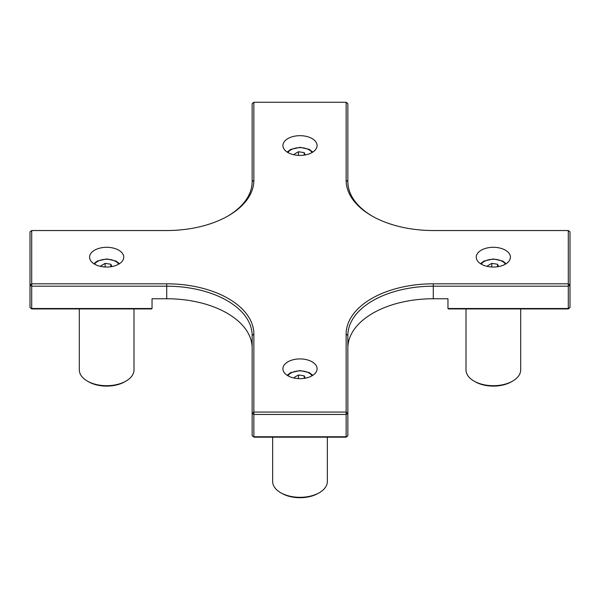 <?xml version="1.0" encoding="UTF-8"?>
<svg xmlns="http://www.w3.org/2000/svg" width="600" height="600" viewBox="0 0 600 600"><rect width="100%" height="100%" fill="white"/><g stroke="black" fill="none" stroke-linecap="round" stroke-linejoin="round"><path stroke-width="0.9" d="M447.96 308.513L448.507 308.925L568.29 308.925L568.29 308.513L447.96 308.513L447.96 298.748L433.29 298.748L433.29 286.192L568.29 286.192L568.29 308.513L570 307.53L568.29 308.925M31.71 308.925L30 307.53L31.71 308.925L151.493 308.925L152.04 308.513L152.04 298.748L166.71 298.748A85.44 49.328 180 0 1 252.15 348.075M347.85 348.075A85.44 49.328 180 0 1 433.29 298.748M152.04 308.513L31.71 308.513L31.71 286.192L30 285.202L31.71 283.808L31.71 286.192L166.71 286.192A85.44 49.328 180 0 1 252.15 335.52L252.15 435.787L253.86 436.778L252.15 435.787M253.86 437.183L346.14 437.183L347.85 435.787L347.85 335.52A85.44 49.328 180 0 1 433.29 286.192L433.29 283.808A87.15 50.318 0 0 0 346.14 334.125L346.14 412.065L347.85 413.46L346.14 414.45L346.14 412.065L253.86 412.065L253.86 414.45L252.15 413.46L253.86 412.065L253.86 334.125A87.15 50.318 0 0 0 166.71 283.808L31.71 283.808L31.71 230.535L30 231.93L30 307.53M312.082 138.57A17.085 9.863 180 0 1 317.085 145.553A17.085 9.863 180 0 1 306.54 154.665A17.085 9.863 180 0 1 287.918 152.528A17.085 9.863 180 0 1 282.915 145.553A17.085 9.863 180 0 1 293.46 136.433A17.085 9.863 180 0 1 312.082 138.57M312.082 361.815A17.085 9.863 180 0 1 317.085 368.79A17.085 9.863 180 0 1 306.54 377.91A17.085 9.863 180 0 1 287.918 375.765A17.085 9.863 180 0 1 282.915 368.79A17.085 9.863 180 0 1 293.46 359.678A17.085 9.863 180 0 1 312.082 361.815M118.748 250.192A17.085 9.863 180 0 1 123.75 257.168A17.085 9.863 180 0 1 113.205 266.288A17.085 9.863 180 0 1 94.582 264.15A17.085 9.863 180 0 1 89.573 257.168A17.085 9.863 180 0 1 100.125 248.055A17.085 9.863 180 0 1 118.748 250.192M505.418 250.192A17.085 9.863 180 0 1 510.428 257.168A17.085 9.863 180 0 1 499.875 266.288A17.085 9.863 180 0 1 481.252 264.15A17.085 9.863 180 0 1 476.25 257.168A17.085 9.863 180 0 1 486.795 248.055A17.085 9.863 180 0 1 505.418 250.192M31.71 230.535L166.71 230.535A87.15 50.318 0 0 0 228.337 215.798A87.15 50.318 0 0 0 253.86 180.218L253.86 102.278L252.15 103.672L252.15 181.613A85.44 49.328 180 0 1 227.722 216.142M347.85 435.787L346.14 437.183M346.14 436.778L253.86 436.778L253.86 414.45L346.14 414.45L346.14 436.778M372.278 216.142A85.44 49.328 180 0 1 347.85 181.613L347.85 103.672L346.14 102.278L346.14 180.218A87.15 50.318 0 0 0 371.663 215.798A87.15 50.318 0 0 0 433.29 230.535L568.29 230.535L568.29 283.808L570 285.202L568.29 286.192L568.29 283.808L433.29 283.808M570 307.53L570 231.93L568.29 230.535M253.86 102.278L346.14 102.278M87.33 381.075L88.537 381.772A25.635 14.797 0 0 0 124.792 381.772L126 381.075A27.345 15.788 180 0 1 87.33 381.075A27.345 15.788 180 0 1 79.32 369.907L79.32 308.925M134.002 308.925L134.002 369.907A27.345 15.788 180 0 1 126 381.075M281.873 493.388L280.665 492.69L281.873 493.388A25.635 14.797 0 0 0 318.127 493.388L319.335 492.69A27.345 15.788 180 0 1 280.665 492.69L280.665 492.69A27.345 15.788 180 0 1 272.655 481.53L272.655 437.183M327.345 437.183L327.345 481.53A27.345 15.788 180 0 1 319.335 492.69M475.207 381.772L474 381.075L475.207 381.772A25.635 14.797 0 0 0 511.463 381.772L512.67 381.075A27.345 15.788 180 0 1 474 381.075L474 381.075A27.345 15.788 180 0 1 465.998 369.907L465.998 308.925M520.68 308.925L520.68 369.907A27.345 15.788 180 0 1 512.67 381.075M294.638 378.157L294.285 377.392L298.47 374.978L304.185 375.862L305.257 378.18M304.185 378.36L304.185 375.862M298.47 378.615L298.47 374.978M101.302 266.535L100.95 265.778L105.135 263.355L110.85 264.24L111.922 266.558M110.85 266.737L110.85 264.24M105.135 267L105.135 263.355M487.972 266.535L487.62 265.778L491.805 263.355L497.52 264.24L498.592 266.558M497.52 266.737L497.52 264.24M491.805 267L491.805 263.355M294.638 154.92L294.285 154.155L298.47 151.74L304.185 152.618L305.257 154.935M304.185 155.115L304.185 152.618M298.47 155.377L298.47 151.74M166.71 283.808L166.71 298.748M347.85 181.613L346.14 180.218M347.85 335.52L346.14 334.125M252.15 181.613L253.86 180.218M252.15 335.52L253.86 334.125M287.94 375.78A12.817 7.402 180 0 1 300 370.882A12.817 7.402 180 0 1 312.06 375.78M94.605 264.157A12.817 7.402 180 0 1 106.665 259.26A12.817 7.402 180 0 1 118.725 264.157M481.275 264.157A12.817 7.402 180 0 1 493.335 259.26A12.817 7.402 180 0 1 505.395 264.157M287.94 152.535A12.817 7.402 180 0 1 300 147.637A12.817 7.402 180 0 1 312.06 152.535M312.817 375.315L309.27 372.615L300.075 370.567L290.678 372.638L287.183 375.315M119.483 263.7L115.935 260.993L106.74 258.945L97.335 261.022L93.847 263.7M506.153 263.7L502.605 260.993L493.41 258.945L484.013 261.022L480.518 263.7M312.817 152.078L309.27 149.37L300.075 147.322L290.678 149.4L287.183 152.078"/></g></svg>
